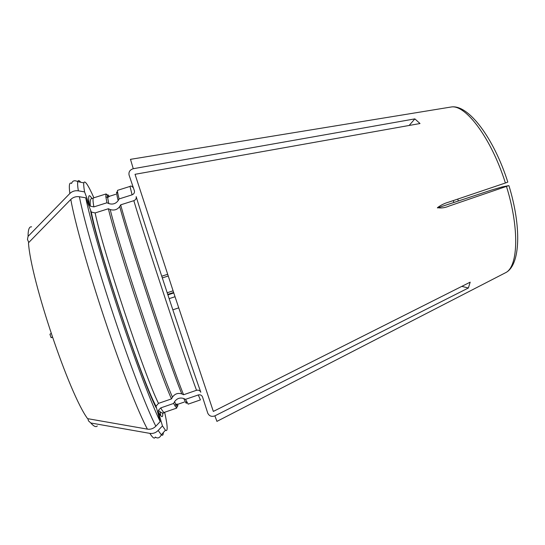 <?xml version="1.0" encoding="UTF-8"?>
<svg xmlns="http://www.w3.org/2000/svg" width="545" height="545" viewBox="0 0 545 545"><rect width="100%" height="100%" fill="white"/><g stroke="black" fill="none" stroke-linecap="round" stroke-linejoin="round"><path stroke-width="0.82" d="M453.91 202.474L453.249 200.601M458.386 200.996L457.718 199.089M51.25 337.675L52.449 337.28L51.019 337.464L49.936 334.235L51.162 333.438M28.776 242.498L27.461 239.398L28.081 236.36L69.849 193.495C72.178 191.281 75.006 190.396 78.337 190.839L84.57 191.888L89.455 205.002L90.341 206.201L93.89 206.896L106.963 202.767L108.775 203.551C112.686 204.75 115.812 203.762 118.163 200.587L119.11 198.932L132.094 194.831C133.995 193.993 134.758 192.658 134.397 190.832L129.056 175.013C128.531 171.879 129.935 169.781 133.266 168.712L414.861 118.878L420.011 123.531L135.037 174.305L175.02 296.712L213.34 411.427L470.185 282.16L468.373 287.998L461.826 286.37M449.38 107.29L451.492 106.949C465.948 104.722 491.447 138.662 505.399 182.997L507.763 182.112M87.915 418.71L88.46 420.849L90.811 422.988L149.848 433.37C153.029 433.8 155.795 432.832 158.159 430.482L162.451 425.883L165.421 430.203C167.976 432.137 167.717 426.156 164.658 412.258M162.451 425.883L158.384 412.122L158.438 410.29L160.748 407.892L173.583 403.464L176.655 408.116C177.03 407.953 177.043 406.727 176.689 404.431M173.583 403.464L174.543 401.726C176.914 398.388 179.993 397.325 183.767 398.545L185.511 399.356L188.154 404.145L200.437 399.894L198.264 394.955C200.274 394.512 201.684 395.159 202.502 396.889L207.768 413.185C209.232 416.087 211.603 416.98 214.88 415.869L468.373 287.998M185.511 399.356L198.264 394.955M437.41 207.924L491.318 190.103L501.965 186.983L508.662 185.641L449.373 205.956C445.156 207.802 441.184 208.374 437.465 207.665C440.932 205.077 444.706 203.224 448.787 202.106L505.399 182.997M160.189 421.571C152.035 405.167 135.896 362.793 119.825 314.526C103.748 266.273 90.204 219.485 85.708 197.794L79.393 196.745C76.021 196.309 73.153 197.208 70.796 199.45L28.476 242.804C30.799 279.994 69.201 393.94 87.595 418.655L147.409 429.14C150.631 429.576 153.438 428.602 155.836 426.217L160.189 421.571L156.04 406.209L158.486 403.375L171.498 398.899L172.479 397.135C174.884 393.762 178.004 392.693 181.826 393.926L183.597 394.737L196.52 390.288C198.557 389.839 199.988 390.493 200.812 392.243C190.212 363.147 147.429 233.723 136.161 196.636C136.529 198.482 135.753 199.831 133.825 200.683C144.595 237.068 185.838 361.757 196.52 390.288M85.708 197.794L91.322 212.046L95.137 212.931L108.373 208.742C117.127 245.89 158.69 371.002 171.498 398.899M108.373 208.742L110.213 209.532C114.171 210.731 117.339 209.73 119.716 206.521L120.677 204.845C130.405 241.626 171.818 366.533 183.597 394.737M120.677 204.845L133.825 200.683M93.89 197.78C88.079 184.789 84.727 179.83 83.828 182.902C83.549 184.346 83.801 187.337 84.57 191.888M108.21 196.909C107.133 194.851 106.398 193.877 106.002 193.972L105.832 196.677L106.963 202.767M133.409 187.909C131.856 186.077 130.718 185.586 130.003 186.417L117.604 190.321C117.182 190.423 117.686 193.298 119.11 198.932M167.172 292.767L173.072 290.826M167.628 274.292L161.729 276.22M414.861 118.878L409.145 125.466M167.717 294.409L173.617 292.461M90.811 422.988C93.774 426.401 95.934 427.396 97.303 425.965M149.848 433.37C152.777 437.962 154.576 439.188 155.264 437.063C157.709 438.725 159.733 437.982 161.34 434.821C162.601 435.843 163.255 435.101 163.309 432.594M158.159 430.482L161.34 434.821L165.421 430.203M160.884 415.937L160.073 412.197M158.384 412.122C161.674 417.92 163.098 418.165 162.655 412.858M160.748 407.892C162.492 411.114 163.677 412.613 164.29 412.388C163.377 413.873 161.422 413.178 158.438 410.31M174.543 401.726L175.831 404.261C177.397 407.04 178.031 407.054 177.745 404.295M183.767 398.545C186.043 403.681 186.942 404.649 186.458 401.454M214.88 415.869L216.944 421.374M130.487 159.338L133.266 168.712M506.523 186.601C519.453 228.212 518.186 265.844 506.094 272.439L504.193 273.42M70.796 199.45C74.733 221.747 88.215 269.993 104.803 319.663C121.385 369.346 138.471 412.701 147.409 429.14M79.393 196.745C83.705 218.906 97.439 267.009 113.987 316.625C130.528 366.254 147.293 409.663 155.836 426.217M90.64 211.024C98.161 249.535 141.543 379.729 156.088 407.653M95.137 212.931C102.835 250.482 144.568 375.805 158.486 403.375M110.213 209.532C119.014 246.292 159.903 369.401 172.479 397.135M119.716 206.521C129.26 242.995 170.04 365.954 181.826 393.926M31.603 226.849C29.219 226.434 28.047 229.609 28.081 236.36M80.701 182.241C79.168 180.259 78.201 180.054 77.792 181.621C74.624 180.041 72.553 180.647 71.579 183.44C69.365 181.839 68.793 185.191 69.849 193.495M83.828 182.902L77.792 181.621C77.431 183.086 77.615 186.158 78.337 190.839M91.928 198.489C88.685 193.257 87.861 195.423 89.455 205.002M90.32 206.18C89.53 195.423 92.848 199.388 93.522 197.896C92.718 198.121 92.841 201.125 93.89 206.896M109.143 196.391C107.74 194.006 107.236 194.395 107.631 197.556L108.775 203.551M117.843 193.489C116.058 190.13 116.167 192.494 118.163 200.587M130.003 186.417L132.094 194.831M449.945 205.765L448.767 206.16M175.02 296.725L169.127 298.674L175.02 296.725M173.773 292.944L167.874 294.893M130.432 159.344L451.492 106.949C468.673 104.483 493.879 138.239 507.811 182.084M172.82 309.826L178.706 307.864M164.29 412.388L176.655 408.116M184.333 402.04L178.392 404.097L175.831 404.261L174.911 406.039M508.941 185.702C521.626 226.979 520.427 264.495 506.094 272.439L216.896 421.394M91.308 212.053C98.209 249.44 141.557 379.804 156.013 406.209M93.522 197.896L106.002 193.972M115.785 194.279L109.783 196.166L107.631 197.556L105.832 196.677M162.294 277.936L168.187 276.002"/></g></svg>
